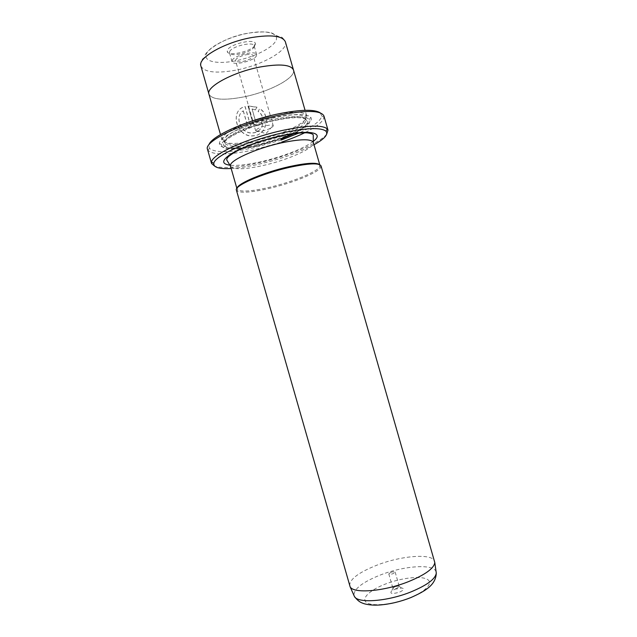 <?xml version="1.0" encoding="UTF-8"?>
<svg xmlns="http://www.w3.org/2000/svg" width="637" height="637" viewBox="0 0 637 637"><rect width="100%" height="100%" fill="white"/><g stroke="black" fill="none" stroke-linecap="round" stroke-linejoin="round"><path stroke-width="0.48" stroke-dasharray="3.19 2.39" d="M394.685 589.313L401.812 588.007C404.766 588.699 403.993 590.085 399.479 592.163C392.177 594.202 389.549 593.795 391.604 590.937L394.685 589.313M394.94 586.685L398.412 586.04L399.28 586.454L397.265 588.047C394.924 588.819 393.475 588.899 392.918 588.277L394.94 586.685M390.839 572.368C393.172 571.596 394.614 571.508 395.163 572.09L393.133 573.626C390.792 574.399 389.35 574.494 388.801 573.913L390.839 572.368M231.167 168.494C239.09 168.001 248.263 166.583 258.694 164.235C280.535 159.115 298.976 152.625 314.001 144.742M326.685 134.176C319.965 143.118 287.311 156.495 257.874 163.016C237.378 167.539 223.022 168.614 214.812 166.257M281.212 140.052L253.956 147.712C229.901 152.784 215.035 152.976 209.358 148.27L208.984 144.758M207.519 149.392L208.116 150.539C214 155.309 229.328 155.078 254.091 149.83L281.618 142.123M243.318 110.814L248.151 127.695L251.034 127.129L245.126 106.522C230.236 109.731 235.443 134.59 250.867 135.928L255.031 135.681C267.062 133.499 270.773 114.923 259.729 108.64L258.144 111.364C266.608 116.675 263.646 131.039 254.179 132.727L251.002 132.942C240.141 132.408 234.543 115.838 243.318 110.814L243.254 110.918C234.472 115.95 240.085 132.504 250.93 133.045L254.115 132.822C263.583 131.126 266.529 116.786 258.073 111.467L259.657 108.752C270.693 114.994 266.983 133.619 254.959 135.777L250.803 136.031C235.364 134.694 230.196 109.827 245.062 106.634L250.97 127.233L248.088 127.798L243.254 110.918M252.077 108.959L255.405 109.851L256.958 107.175L248.048 105.909L252.682 122.065C253.462 124.263 255.007 125.425 257.316 125.561L258.399 125.417C261.059 124.454 262.149 122.567 261.688 119.772L258.638 120.608L257.555 122.471L255.636 121.372L252.077 108.959L255.572 121.476L257.483 122.575L258.566 120.712L261.616 119.875C262.078 122.678 260.987 124.557 258.327 125.521L257.244 125.664C254.935 125.529 253.399 124.366 252.61 122.169L247.984 106.021L256.894 107.287L255.333 109.962L252.013 109.07M349.665 585.793C349.458 579.28 358.703 572.344 377.391 564.987C401.939 555.488 432.794 553.139 434.649 561.428M246.073 54.75C250.166 54.065 252.515 54.352 253.136 55.602C252.73 57.935 249.234 59.894 242.665 61.478C238.564 62.179 236.2 61.9 235.547 60.642C235.929 58.317 239.432 56.351 246.073 54.75M266.401 125.632C269.953 124.916 272.182 124.884 273.09 125.521L273.265 125.792C272.708 127.591 269.148 129.319 262.587 130.975C258.526 131.795 256.217 131.748 255.668 130.832L255.676 130.513C256.854 128.73 260.429 127.105 266.401 125.632M255.142 45.06L255.389 43.563C254.904 38.116 229.384 44.152 227.401 50.219L227.258 51.629C228.237 56.86 252.618 51.087 255.142 45.06M229.654 51.653C231.414 46.397 253.574 41.118 254.131 45.792L253.924 47.13C251.734 52.377 230.331 57.449 229.519 52.887L229.654 51.653M232.171 60.459C233.978 55.339 256.13 50.028 256.647 54.559L256.424 55.857C254.195 60.993 232.704 66.089 232.027 61.622L232.171 60.459M251.79 121.078C233.166 127.902 223.229 133.897 221.963 139.073L222.05 139.973C224.965 144.384 236.2 144.583 255.748 140.578C281.355 135.195 308.977 122.089 306.62 115.719L306.214 114.915C302.75 111.379 292.041 111.364 274.077 114.867L271.394 115.456M293.482 69.982C296.261 77.841 268.973 92.054 243.262 97.007C223.627 100.678 212.193 99.746 208.968 94.212C205.624 86.99 233.07 71.973 260.334 66.965C279.89 63.628 290.942 64.632 293.474 69.982C296.253 77.841 268.973 92.046 243.262 97.007C223.619 100.678 212.185 99.746 208.952 94.22M256.01 144.886C285.113 138.762 316.255 123.57 310.681 117.248C306.915 113.537 295.353 113.585 275.98 117.391C248.199 123.06 219.009 136.828 219.415 143.413C218.65 149.146 235.443 149.488 256.01 144.886M295.194 133.189C306.58 127.519 311.326 122.981 309.439 119.581C305.792 116.069 294.676 116.149 276.092 119.82C249.449 125.282 221.405 138.436 221.708 144.734C220.904 150.213 237.02 150.523 256.838 146.08L281.092 139.073M274.189 117.296C249.656 122.304 223.858 134.495 224.256 140.387L224.328 141.263C227.098 145.451 237.848 145.618 256.576 141.764C281.14 136.597 307.623 124.056 305.37 118.028L304.972 117.24C301.627 113.904 291.364 113.927 274.189 117.296M321.04 165.907L320.897 167.101C318.874 172.42 292.869 182.978 269.451 188.377C252.411 192.263 241.654 193.178 237.171 191.108L236.423 190.176M319.368 164.521L319.774 166.456C317.831 171.687 292.351 182.055 269.395 187.342C252.698 191.14 242.156 192.016 237.784 189.969L237.099 188.114M320.236 112.86L321.781 116.038C320.761 120.775 313.444 126.317 299.844 132.663M305.553 132.337C317.019 126.564 323.182 121.556 324.042 117.296L323.938 116.006M436.114 571.875C434.163 563.586 404.312 565.632 380.623 574.9C362.62 582.067 353.734 588.907 353.965 595.436M409.328 598.024C392.583 604.64 372.127 606.679 366.57 602.554C360.757 598.517 370.081 589.878 385.664 583.954C401.175 577.966 420.117 575.665 426.917 579.16C433.956 582.56 426.153 591.462 409.328 598.024M200.91 66.081C204.342 72.299 215.895 73.677 235.586 70.213C261.361 65.515 288.442 50.642 285.392 41.859C281.395 35.242 281.634 37.878 279.309 36.524C278.68 36.763 276.378 35.68 272.389 33.275C268.185 31.563 260.159 31.524 248.319 33.156C224.487 36.835 203.713 51.605 204.748 56.948C202.829 59.806 200.671 57.903 200.91 66.081M234.894 60.977C217.113 64.409 203.378 61.534 206.261 54.153C208.848 46.827 228.922 36.635 248.303 33.188C267.739 29.621 280.121 33.761 275.606 41.254C271.362 48.715 252.634 57.633 234.894 60.977M284.731 134.956C299.04 129.016 306.086 123.96 305.879 119.788C303.745 115.735 293.362 115.52 274.714 119.135C248.741 124.438 222.058 137.552 224.837 143.022C227.592 147.171 238.334 147.306 257.053 143.444L281.204 136.326M293.657 133.404C318.452 122.049 309.885 112.9 275.662 120.401C252.363 125.298 227.632 136.159 224.097 142.672C220.195 149.265 236.176 150.276 257.189 145.602L281.068 138.667M313.117 141.462C304.335 148.389 281.371 157.188 260.621 161.814C247.618 164.704 237.466 165.851 230.188 165.246M230.498 166.146C233.166 169.84 244.043 169.625 263.137 165.509C288.163 159.998 315.395 147.784 313.324 142.401M398.412 586.04L401.812 588.007M395.163 572.09L399.28 586.454M209.358 148.27L208.116 150.539M273.265 125.792L253.136 55.602M255.676 130.513L265.987 133.611L273.09 125.521M254.139 45.824L255.389 43.563M256.647 54.559L254.131 45.792M222.05 139.973L220.498 134.558M309.439 119.581L310.681 117.248M305.37 118.028L307.026 122.272C307.782 121.978 307.838 126.46 293.45 133.436M281.06 138.619L257.221 145.555C246.193 147.935 237.41 148.843 230.865 148.286C226.119 147.139 224.224 146.295 225.18 145.746L224.328 141.263M224.256 140.387L221.963 139.073M237.06 189.054L236.876 188.425M237.784 189.969L237.171 191.108M319.774 166.456L320.897 167.101M319.901 165.294L319.726 164.665M304.972 117.24L306.214 114.915M221.708 144.734L219.415 143.413M306.62 115.719L305.067 110.312M232.027 61.622L229.511 52.855L227.258 51.629M255.668 130.832L235.547 60.642M321.781 116.038L324.042 117.296M388.801 573.913L392.918 588.277M393.435 587.465L391.604 590.937"/><path stroke-width="0.96" d="M314.001 144.742C324.48 138.954 328.485 134.447 326.009 131.23C321.247 127.392 307.233 127.838 283.951 132.576C250.078 139.71 214.183 155.922 213.825 163.398C213.435 167.435 219.216 169.139 231.167 168.494M214.812 166.257L211.556 163.51L211.524 162.061C211.779 154.305 248.836 137.481 283.863 130.139C307.918 125.266 322.386 124.844 327.251 128.873L327.991 130.123L326.685 134.176M208.984 144.758C211.062 136.382 245.914 120.473 278.568 113.824C300.6 109.476 314.487 109.158 320.236 112.86M327.991 130.123L323.938 116.006C321.072 110.273 306.27 109.97 279.547 115.106C241.821 122.766 203.386 141.74 207.519 149.392L211.556 163.51M408.038 581.812C383.514 591.534 353.392 593.795 350.127 586.812L236.423 190.176C233.922 185.916 262.157 173.471 289.158 167.435C308.507 163.271 319.137 162.761 321.04 165.907L434.792 562.527C434.036 568.419 425.118 574.845 408.038 581.812M271.394 115.456L251.79 121.078M220.498 134.558L208.952 94.22C205.608 86.99 233.062 71.973 260.334 66.965C279.898 63.62 290.95 64.624 293.482 69.982L305.067 110.312M281.092 139.073L295.194 133.189M237.099 188.114C237.832 183.345 264.188 172.237 288.672 166.759C305.641 163.048 315.872 162.308 319.368 164.521M299.844 132.663L281.212 140.052M281.618 142.123C290.607 139.057 298.586 135.792 305.553 132.337M353.965 595.436L354.443 596.511C357.731 603.542 386.882 601.567 410.515 592.091C426.981 585.299 435.573 578.953 436.273 573.045L436.114 571.875M293.394 69.712L285.392 41.859C282.677 35.863 271.505 34.414 251.878 37.511C224.542 42.217 197.319 57.991 200.91 66.081L208.888 93.942M281.204 136.326L284.731 134.956M281.068 138.667L293.657 133.404M230.188 165.246C220.975 163.996 221.596 160.022 232.035 153.326C242.665 146.996 263.081 139.646 281.514 135.633C310.219 129.223 324.934 132.854 313.117 141.462M230.498 166.146L226.812 160.086C226.485 159.314 227.019 158.175 228.428 156.654C232.179 153.541 237.099 150.666 243.183 148.039C254.744 143.03 267.468 138.977 281.363 135.872C294.007 133.037 305.426 132.424 308.029 132.95C311.756 133.523 313.5 134.303 313.245 135.307L313.324 142.401C311.31 138.778 300.791 138.914 281.793 142.792C255.302 148.453 227.855 161.257 230.498 166.146L236.876 188.425M213.825 163.398L211.524 162.061M350.127 586.812L354.443 596.511C358.766 602.084 361.267 602.713 364.388 603.788C368.735 604.959 373.744 605.365 379.405 605.015C389.82 604.218 400.299 601.742 410.841 597.586C424.879 591.295 435.883 585.244 436.273 573.045L434.792 562.527M293.45 133.436L281.06 138.619M319.726 164.665L313.324 142.401M326.009 131.23L327.251 128.873"/></g></svg>
